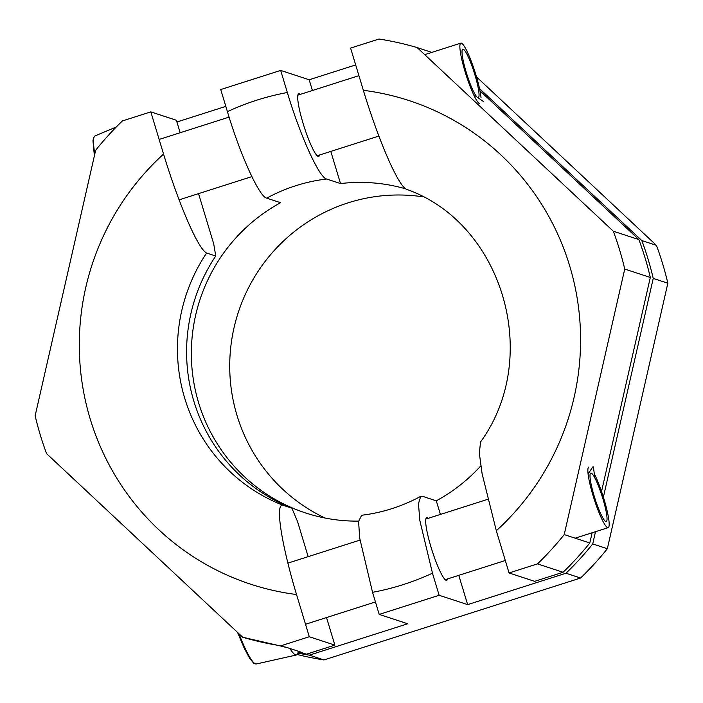 <?xml version="1.0" encoding="UTF-8"?>
<svg xmlns="http://www.w3.org/2000/svg" width="703" height="703" viewBox="0 0 703 703"><rect width="100%" height="100%" fill="white"/><g stroke="black" fill="none" stroke-linecap="round" stroke-linejoin="round"><path stroke-width="1.05" d="M297.246 654.502A307.466 302.36 -71.8 0 0 323.978 659.95L580.599 578.024A307.466 302.36 -71.8 0 0 607.339 548.735L667.85 283.212L653.236 278.414A307.466 302.36 -71.8 0 0 641.804 240.549L479.525 88.622M476.511 76.908L656.417 245.347A307.466 302.36 108.2 0 1 667.85 283.212M422.723 196.787A169.634 166.822 -71.8 0 0 348.055 202.859A169.634 166.822 -71.8 0 0 230.171 353.574A169.634 166.822 -71.8 0 0 325.137 518.058M405.438 188.773A169.634 166.822 -71.8 0 0 340.516 183.571L326.631 179.01C319.338 177.824 300.26 135.978 287.342 92.506L280.673 70.414L220.742 89.553L227.412 111.636A254.451 250.233 108.2 0 1 287.342 92.506M440.412 514.429L436.299 500.826A169.634 166.822 -71.8 0 0 480.782 465.896M436.299 500.826L422.415 496.274L420.702 496.344L418.461 503.752L419.849 520.536L432.468 573.191A254.451 250.233 108.2 0 1 372.537 592.321L359.672 538.05L358.6 521.468L361.597 515.264M227.412 111.636C240.329 155.117 259.407 196.963 266.701 198.149L280.585 202.701A169.634 166.822 -71.8 0 0 191.901 367.203A169.634 166.822 -71.8 0 0 305.568 512.944A169.634 166.822 -71.8 0 0 358.635 521.116M372.537 592.321L379.207 614.413L439.138 595.274L432.468 573.191M297.931 653.14A307.466 302.36 -71.8 0 0 309.364 655.152L407.705 623.763L379.207 614.413M439.138 595.274L467.644 604.624L458.795 575.335M447.53 578.929A32.865 4.859 -107.7 0 1 446.686 580.318A32.865 4.859 -107.7 0 1 446.141 580.291A32.865 4.859 -107.7 0 1 431.537 548.815A32.865 4.859 -107.7 0 1 426.695 517.698A32.865 4.859 -107.7 0 1 427.248 517.716A32.865 4.859 -107.7 0 1 428.189 518.331M312.422 90.502L309.179 79.773L280.673 70.414M340.516 183.571L330.805 151.409M300.199 94.413A32.865 4.859 72.3 0 0 299.258 93.789A32.865 4.859 72.3 0 0 298.705 93.771A32.865 4.859 72.3 0 0 303.547 124.888A32.865 4.859 72.3 0 0 318.151 156.374A32.865 4.859 72.3 0 0 318.696 156.391A32.865 4.859 72.3 0 0 319.54 155.012M355.683 64.922L309.179 79.773M467.644 604.624L565.985 573.235A307.466 302.36 -71.8 0 0 592.726 543.937L595.511 531.688M603.385 497.153L653.236 278.414M225.821 106.381L176.919 121.988M323.978 659.95L309.364 655.152M607.339 548.735L592.726 543.937M580.599 578.024L565.985 573.235M656.417 245.347L641.804 240.549M298.037 652.753A307.466 302.36 -71.8 0 0 306.438 654.194L334.865 645.126L309.285 636.733L296.534 594.518C282.334 547.417 274.697 503.866 282.729 505.167L291.868 508.164L297.527 521.459L308.151 556.653M334.865 645.126L326.535 617.559M282.729 505.167A169.634 166.822 108.2 0 1 206.603 253.027L215.742 256.024L213.738 243.932L198.545 193.633M206.603 253.027C197.587 248.634 177.683 200.847 163.562 154.089L150.82 111.874L122.401 120.942A307.466 302.36 -71.8 0 0 95.661 150.24L35.15 415.763A307.466 302.36 -71.8 0 0 46.583 453.628L242.693 637.234A307.466 302.36 -71.8 0 0 280.857 645.802L309.285 636.733M180.161 132.726L176.4 120.266L150.82 111.874M242.693 637.234L286.516 647.366L301.692 652.349L298.177 652.041M286.059 647.507L280.857 645.802M306.438 654.194L301.236 652.489M215.742 256.024A169.634 166.822 -71.8 0 0 291.868 508.164M431.809 52.391L417.187 47.593A307.466 302.36 -71.8 0 0 379.022 39.025L350.595 48.094L363.346 90.309C377.581 137.419 397.459 184.994 406.387 189.256M480.527 442.002L479.341 453.312L482.109 473.76L496.318 530.739L509.06 572.954L534.64 581.346L563.059 572.268A307.466 302.36 -71.8 0 0 589.799 542.98L564.219 534.588L624.73 269.064A307.466 302.36 -71.8 0 0 613.297 231.199L417.187 47.593M563.059 572.268L537.487 563.885A307.466 302.36 -71.8 0 0 564.219 534.588M613.297 231.199L638.878 239.591A307.466 302.36 108.2 0 1 650.31 277.457L624.73 269.064M589.799 542.98L592.128 532.769M601.531 491.502L650.31 277.457M638.878 239.591L479.982 90.828M509.06 572.954L537.487 563.885M473.673 94.773L483.497 101.557M588.095 473.989L592.787 466.897L593.394 466.889L594.852 477.97M424.726 54.658L460.852 43.12A31.811 4.701 72.3 0 1 461.379 43.138A31.811 4.701 -107.7 0 1 472.513 64.65A31.811 4.701 -107.7 0 1 481.037 97.638M460.852 43.12A31.811 4.701 72.3 0 0 465.535 73.235A31.811 4.701 72.3 0 0 479.666 103.701M463.207 49.201A25.449 3.761 72.3 0 0 462.785 49.184A25.449 3.761 72.3 0 0 466.537 73.27A25.449 3.761 72.3 0 0 477.838 97.647A25.449 3.761 72.3 0 0 478.26 97.664A25.449 3.761 72.3 0 0 474.516 73.569A25.449 3.761 72.3 0 0 463.207 49.201M594.984 475.21A31.811 4.701 -107.7 0 1 606.408 507.83A31.811 4.701 -107.7 0 1 608.183 527.645A31.811 4.701 -107.7 0 1 607.656 527.628A31.811 4.701 72.3 0 1 593.525 497.162A31.811 4.701 72.3 0 1 588.842 467.047M298.292 651.233A58.314 8.621 -107.7 0 1 296.49 654.968A58.314 8.621 -107.7 0 1 295.629 654.906A58.314 8.621 72.3 0 1 289.917 648.482M591.197 473.119A25.449 3.761 72.3 0 0 590.775 473.101A25.449 3.761 72.3 0 0 594.527 497.197A25.449 3.761 72.3 0 0 605.828 521.573A25.449 3.761 72.3 0 0 606.25 521.582A25.449 3.761 72.3 0 0 602.506 497.496A25.449 3.761 72.3 0 0 591.197 473.119M266.701 198.149A169.634 166.822 108.2 0 1 295.796 185.715A169.634 166.822 108.2 0 1 326.631 179.01M296.534 594.518A254.451 250.233 108.2 0 1 90.204 418.944A254.451 250.233 108.2 0 1 163.562 154.089M363.346 90.309A254.451 250.233 108.2 0 1 569.676 265.883A254.451 250.233 108.2 0 1 496.318 530.739M94.378 155.864L92.954 140.618L93.763 137.19L95.098 135.872A54.685 8.085 72.3 0 0 94.817 153.948M296.49 654.968L256.349 663.975A54.685 8.085 -107.7 0 1 255.541 663.913A54.685 8.085 72.3 0 1 238.941 633.719M361.439 515.281C382.256 512.759 402.011 506.45 420.71 496.353M480.439 442.125C542.795 356.5 502.162 222.675 406.229 189.195M179.116 199.837L251.867 176.611M317.211 155.75L378.899 136.057M159.142 139.44L229.09 117.111M297.861 95.151L358.925 75.66M95.098 135.872L116.32 126.971M305.524 624.264L375.446 601.944M445.201 579.676L505.299 560.493M575.177 538.182L608.183 527.645M287.896 563.121L359.98 540.106M425.851 519.078L487.68 499.341M256.349 663.975L253.669 663.157L249.723 658.412L244.187 648.122L237.596 632.463"/></g></svg>
